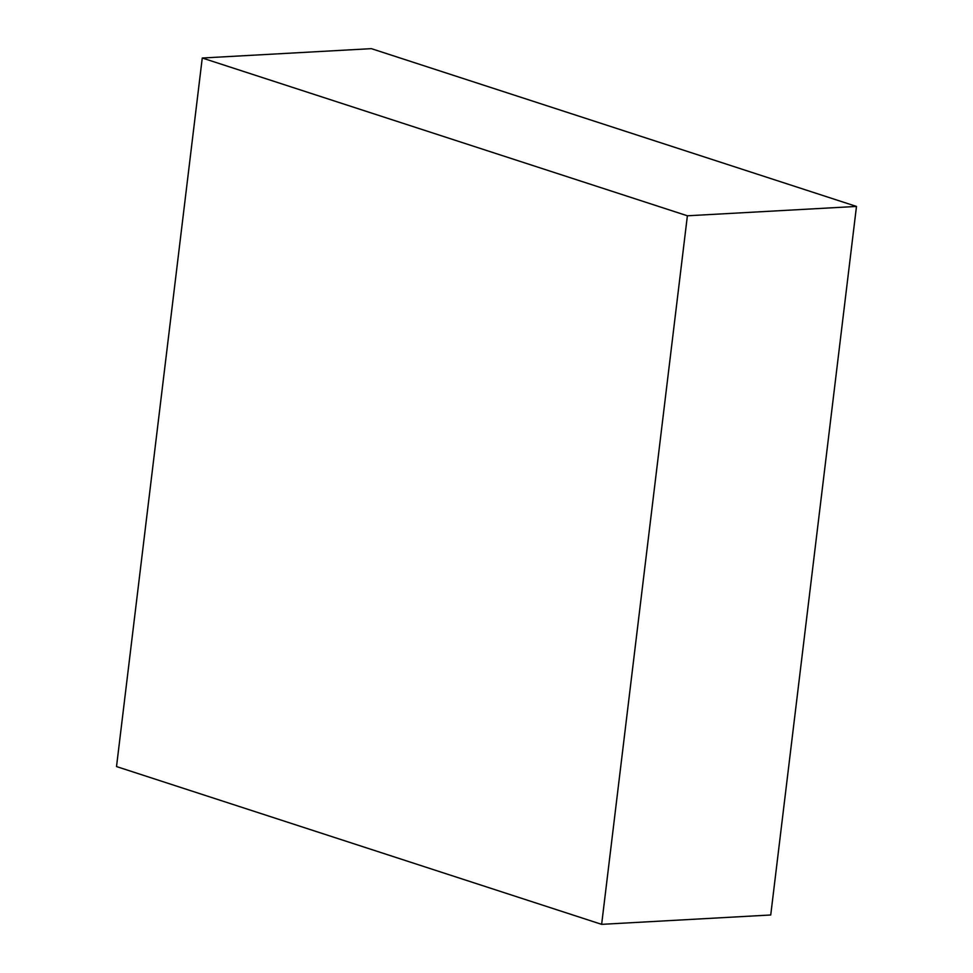 <?xml version="1.0" encoding="UTF-8"?>
<svg xmlns="http://www.w3.org/2000/svg" width="973" height="973" viewBox="0 0 973 973"><rect width="100%" height="100%" fill="white"/><g stroke="black" fill="none" stroke-linecap="round" stroke-linejoin="round"><path stroke-width="1.46" d="M601.642 924.35L770.738 914.985L856.483 206.434L371.358 48.65L202.262 58.015L116.517 766.566L601.642 924.35L687.388 215.787L856.483 206.434M687.388 215.787L202.262 58.015"/></g></svg>
